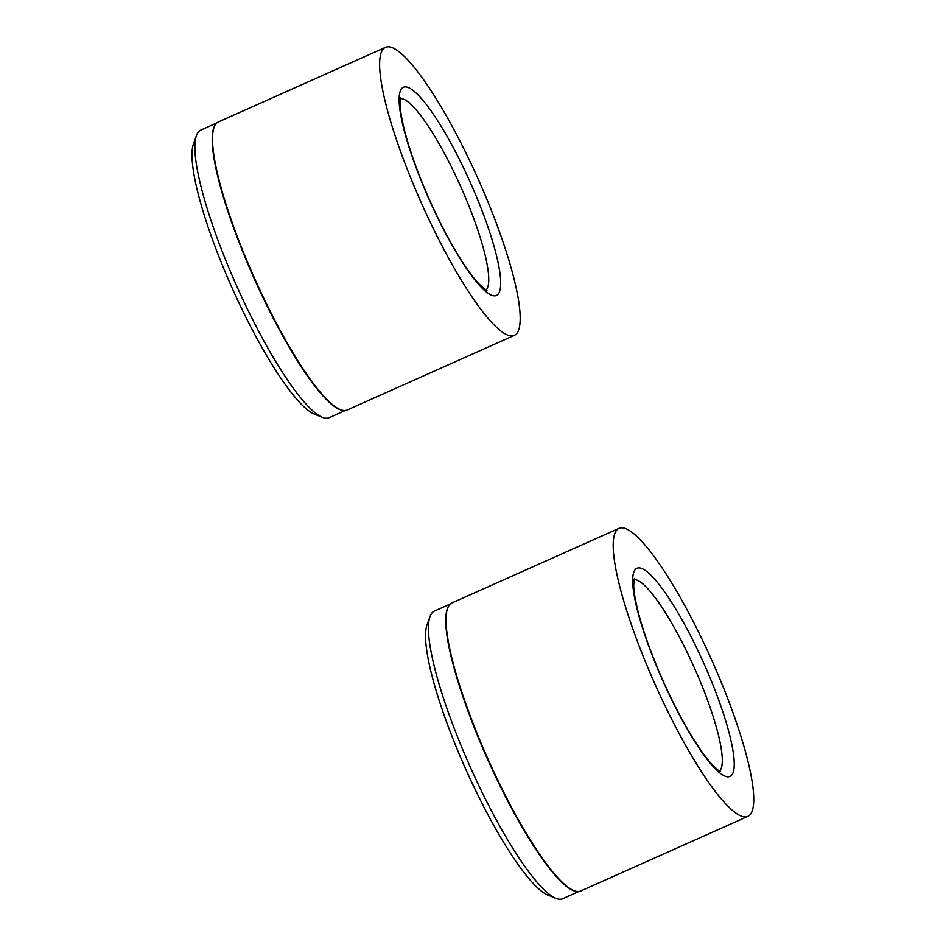 <?xml version="1.0" encoding="UTF-8"?>
<svg xmlns="http://www.w3.org/2000/svg" width="946" height="946" viewBox="0 0 946 946"><rect width="100%" height="100%" fill="white"/><g stroke="black" fill="none" stroke-linecap="round" stroke-linejoin="round"><path stroke-width="1.42" d="M576.575 891.451L576.421 891.439A157.462 30.757 -114.1 0 1 481.348 744.857A157.462 30.757 -114.1 0 1 448.901 605.771L448.983 605.653M578.81 891.522L562.728 898.7A157.462 30.757 -114.1 0 1 555.846 898.322A157.462 30.757 -114.1 0 1 464.001 752.602A157.462 30.757 -114.1 0 1 430.04 616.508A157.462 30.757 -114.1 0 1 434.344 611.128L450.426 603.938M555.846 898.322L547.817 895.058A151.088 29.515 -114.1 0 1 459.685 755.239A151.088 29.515 -114.1 0 1 427.107 624.656L430.04 616.508M747.778 816.41L580.643 891.026A157.757 30.816 -114.1 0 1 481.727 744.656A157.757 30.816 -114.1 0 1 452.022 602.909L619.157 528.306A157.757 30.816 -114.1 0 1 718.073 674.675A157.757 30.816 -114.1 0 1 747.778 816.41A157.757 30.816 -114.1 0 1 648.861 670.04A157.757 30.816 -114.1 0 1 619.157 528.306M343.02 410.458L342.866 410.434A157.462 30.757 -114.1 0 1 247.793 263.851A157.462 30.757 -114.1 0 1 215.345 124.766L215.428 124.647M345.255 410.517L329.173 417.694A157.462 30.757 -114.1 0 1 322.29 417.316A157.462 30.757 -114.1 0 1 230.446 271.597A157.462 30.757 -114.1 0 1 196.484 135.503A157.462 30.757 -114.1 0 1 200.789 130.122L216.871 122.945M322.29 417.316L314.261 414.064A151.088 29.515 -114.1 0 1 226.129 274.245A151.088 29.515 -114.1 0 1 193.552 143.65L196.484 135.503M514.222 335.416L347.087 410.02A157.757 30.816 -114.1 0 1 248.171 263.65A157.757 30.816 -114.1 0 1 218.467 121.916L385.601 47.3A157.757 30.816 -114.1 0 1 484.518 193.67A157.757 30.816 -114.1 0 1 514.222 335.416A157.757 30.816 -114.1 0 1 415.306 189.046A157.757 30.816 -114.1 0 1 385.601 47.3M719.528 771.061A105.077 20.528 65.9 0 0 698.55 677.454A105.077 20.528 65.9 0 0 634.057 579.614M708.459 674.025A113.969 22.266 -114.1 0 1 727.58 776.808A113.969 22.266 -114.1 0 1 658.463 670.69A113.969 22.266 -114.1 0 1 639.342 567.907A113.969 22.266 -114.1 0 1 708.459 674.025M485.972 290.055A105.077 20.528 65.9 0 0 464.994 196.449A105.077 20.528 65.9 0 0 400.501 98.609M474.904 193.031A113.969 22.266 -114.1 0 1 494.025 295.802A113.969 22.266 -114.1 0 1 424.908 189.685A113.969 22.266 -114.1 0 1 405.787 86.902A113.969 22.266 -114.1 0 1 474.904 193.031M720.509 771.534C720.45 772.338 717.328 769.642 711.12 763.457C705.172 756.8 698.432 747.245 690.864 734.794C679.512 715.886 668.787 694.553 658.688 670.785C649.595 649.145 642.795 629.646 638.29 612.287C635.357 600.698 633.82 591.688 633.69 585.267L634.364 578.562M486.954 290.528C486.894 291.333 483.773 288.648 477.564 282.452C471.616 275.794 464.876 266.24 457.308 253.788C445.956 234.892 435.231 213.548 425.132 189.779C416.039 168.151 409.24 148.652 404.734 131.281C401.802 119.693 400.264 110.694 400.134 104.261L400.808 97.568"/></g></svg>
